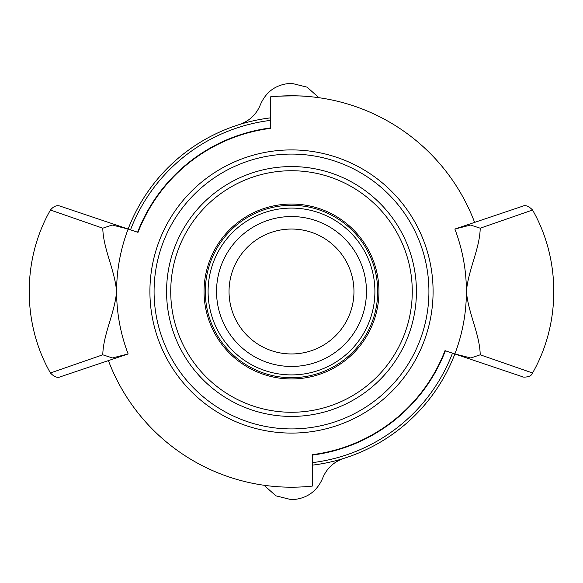 <?xml version="1.0" encoding="UTF-8"?>
<svg xmlns="http://www.w3.org/2000/svg" width="583" height="583" viewBox="0 0 583 583"><rect width="100%" height="100%" fill="white"/><g stroke="black" fill="none" stroke-linecap="round" stroke-linejoin="round"><path stroke-width="0.87" d="M247.797 421.786A137.42 137.42 0 0 1 161.214 247.797A137.42 137.42 0 0 1 335.203 161.214A137.42 137.42 0 0 1 421.786 335.203A137.42 137.42 0 0 1 247.797 421.786M311.366 232.282A62.461 62.461 0 0 1 350.718 311.366A62.461 62.461 0 0 1 271.634 350.718A62.461 62.461 0 0 1 232.282 271.634A62.461 62.461 0 0 1 311.366 232.282M315.337 220.432A74.959 74.959 0 0 1 362.568 315.337A74.959 74.959 0 0 1 267.663 362.568A74.959 74.959 0 0 1 220.432 267.663A74.959 74.959 0 0 1 315.337 220.432M264.974 370.577A83.413 83.413 0 0 1 212.423 264.974A83.413 83.413 0 0 1 318.026 212.423A83.413 83.413 0 0 1 370.577 318.026A83.413 83.413 0 0 1 264.974 370.577M264.084 373.222A86.204 86.204 0 0 1 209.778 264.084A86.204 86.204 0 0 1 318.916 209.778A86.204 86.204 0 0 1 373.222 318.916A86.204 86.204 0 0 1 264.084 373.222M102.79 354.799L50.437 372.974C54.124 376.866 57.433 378.141 60.362 376.793L128.136 353.961L112.424 357.955L102.783 354.799C103.227 334.176 114.691 313.392 116.6 291.5C114.691 269.608 103.227 248.824 102.783 228.201L112.191 225.016L128.136 229.039A174.9 174.9 0 0 1 270.68 117.846M454.871 353.954C462.53 333.695 466.378 312.874 466.4 291.5C466.378 270.126 462.53 249.305 454.871 229.046L470.576 225.045L480.217 228.201C479.773 248.824 468.309 269.608 466.4 291.5C468.309 313.392 479.773 334.176 480.217 354.799L470.809 357.984L454.864 353.961A174.9 174.9 0 0 1 312.32 465.154M452.495 353.167A172.4 172.4 0 0 1 312.32 462.64M130.505 229.833A172.4 172.4 0 0 1 270.68 120.36M445.383 350.769A164.909 164.909 0 0 1 312.32 455.083M137.617 232.231A164.909 164.909 0 0 1 270.68 127.917M318.937 97.711L307.073 87.151L291.5 83.289C276.641 84.076 266.263 91.218 260.382 104.7C256.44 114.465 249.386 121.096 239.219 124.594M264.048 485.267L275.919 495.841L291.5 499.711C306.359 498.924 316.737 491.782 322.618 478.3C326.56 468.535 333.614 461.904 343.781 458.406M433.089 291.5A141.589 141.589 0 0 1 291.5 433.089A141.589 141.589 0 0 1 149.911 291.5A141.589 141.589 0 0 1 291.5 149.911A141.589 141.589 0 0 1 433.089 291.5M474.613 222.385A195.72 195.72 0 0 0 270.68 96.887L270.68 128.333A164.486 164.486 0 0 0 138.011 232.362L60.362 206.207C56.945 204.91 53.636 206.185 50.437 210.026L102.739 228.179M480.217 228.201L532.563 210.026C560.853 259.479 560.853 323.521 532.563 372.974C531.069 378.17 521.107 377.114 522.638 376.793L444.989 350.638A164.486 164.486 0 0 1 312.32 454.667L312.32 486.091A195.699 195.699 0 0 1 108.409 360.607M532.563 210.026C528.803 206.127 525.494 204.852 522.638 206.207L454.871 229.046M526.026 370.722L530.304 372.194M532.563 372.974L480.21 354.799M128.129 229.046C120.47 249.305 116.622 270.126 116.6 291.5C116.622 312.874 120.47 333.695 128.129 353.954M270.68 96.887C269.382 96.144 305.652 95.153 311.366 96.793M272.268 486.251L271.634 486.193M284.934 166.745A124.93 124.93 0 0 1 402.824 348.189A124.93 124.93 0 0 1 186.742 359.565A124.93 124.93 0 0 1 284.934 166.745M412.101 285.153A120.761 120.761 0 0 0 285.153 170.899A120.761 120.761 0 0 0 170.899 297.847A120.761 120.761 0 0 0 297.847 412.101A120.761 120.761 0 0 0 412.101 285.153M286.902 204.174A87.45 87.45 0 0 1 369.425 331.188A87.45 87.45 0 0 1 218.166 339.146A87.45 87.45 0 0 1 286.902 204.174M50.437 210.026C22.147 259.479 22.147 323.521 50.437 372.974"/></g></svg>
